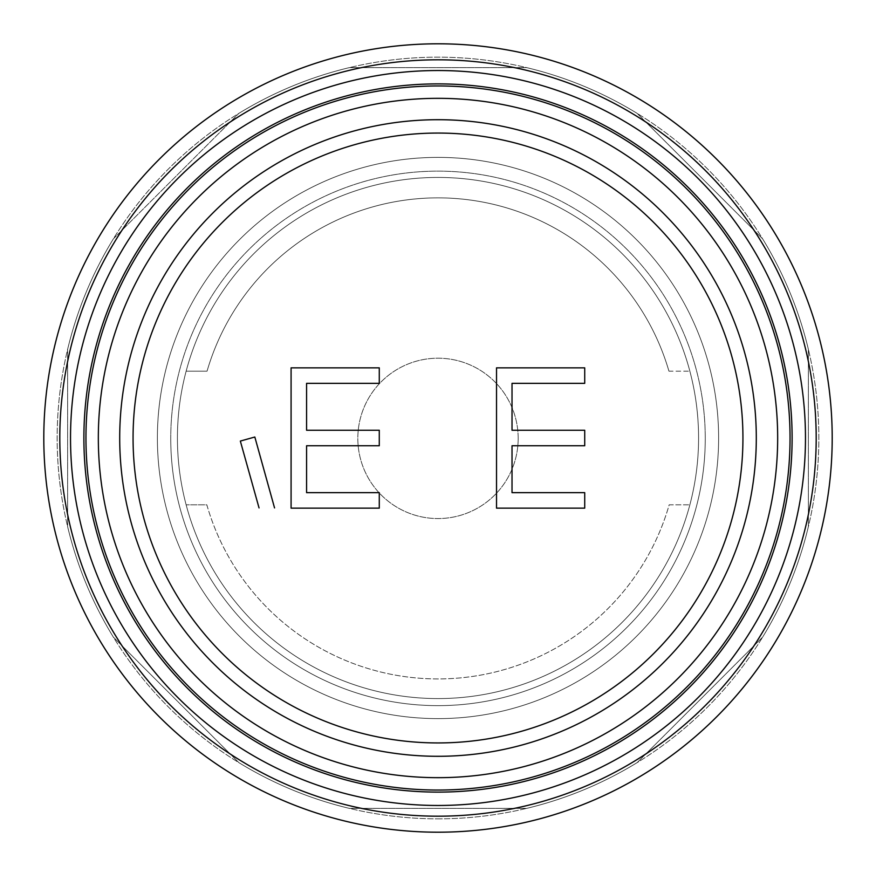 <?xml version="1.0" encoding="UTF-8"?>
<svg xmlns="http://www.w3.org/2000/svg" width="876" height="876" viewBox="0 0 876 876"><rect width="100%" height="100%" fill="white"/><g stroke="black" fill="none" stroke-linecap="round" stroke-linejoin="round"><path stroke-width="0.66" stroke-dasharray="4.38 3.29" d="M518.176 438.383A80.176 80.176 0 0 1 438 518.559A80.176 80.176 0 0 1 357.824 438.383A80.176 80.176 0 0 1 438 358.207A80.176 80.176 0 0 1 518.176 438.383A80.176 80.176 0 0 1 438 518.559A80.176 80.176 0 0 1 357.824 438.383A80.176 80.176 0 0 1 438 358.207A80.176 80.176 0 0 1 518.176 438.383M170.743 438.383A267.257 267.257 0 0 0 438 705.64A267.257 267.257 0 0 0 705.257 438.383A267.257 267.257 0 0 1 438 705.64A267.257 267.257 0 0 1 170.743 438.383A267.257 267.257 0 0 1 438 171.127A267.257 267.257 0 0 1 705.257 438.383A267.257 267.257 0 0 0 438 171.127A267.257 267.257 0 0 0 170.743 438.383M438 157.384A280.616 280.616 0 0 1 718.616 438A280.616 280.616 0 0 1 438 718.616A280.616 280.616 0 0 0 718.616 438A280.616 280.616 0 0 0 438 157.384A280.616 280.616 0 0 0 157.384 438A280.616 280.616 0 0 0 438 718.616A280.616 280.616 0 0 1 157.384 438A280.616 280.616 0 0 1 438 157.384A280.616 280.616 0 0 0 157.384 438A280.616 280.616 0 0 0 438 718.616A280.616 280.616 0 0 0 718.616 438A280.616 280.616 0 0 0 438 157.384A280.616 280.616 0 0 0 157.384 438A280.616 280.616 0 0 0 438 718.616A280.616 280.616 0 0 0 718.616 438A280.616 280.616 0 0 0 438 157.384M113.398 238.83L238.83 113.398L113.398 238.83A380.841 380.841 0 0 0 67.638 349.305L67.638 526.695A380.841 380.841 0 0 0 113.398 637.17L238.83 762.602A380.841 380.841 0 0 0 349.305 808.362L526.695 808.362A380.841 380.841 0 0 0 637.17 762.602L762.602 637.17A380.841 380.841 0 0 0 808.362 526.695L808.362 349.305A380.841 380.841 0 0 0 762.602 238.83L637.17 113.398A380.841 380.841 0 0 0 526.695 67.638L349.305 67.638A380.841 380.841 0 0 0 238.83 113.398A380.841 380.841 0 0 1 349.305 67.638L526.695 67.638A380.841 380.841 0 0 1 637.17 113.398L762.602 238.83A380.841 380.841 0 0 1 808.362 349.305L808.362 526.695A380.841 380.841 0 0 1 762.602 637.17L637.17 762.602A380.841 380.841 0 0 1 526.695 808.362L349.305 808.362A380.841 380.841 0 0 1 238.83 762.602L113.398 637.17A380.841 380.841 0 0 1 67.638 526.695L67.638 349.305A380.841 380.841 0 0 1 113.398 238.83M438 832.2A394.2 394.2 0 0 0 832.2 438A394.2 394.2 0 0 0 438 43.8A394.2 394.2 0 0 0 43.8 438A394.2 394.2 0 0 0 438 832.2M438 818.841A380.841 380.841 0 0 0 818.841 438A380.841 380.841 0 0 0 438 57.159A380.841 380.841 0 0 0 57.159 438A380.841 380.841 0 0 0 438 818.841A380.841 380.841 0 0 0 818.841 438A380.841 380.841 0 0 0 438 57.159A380.841 380.841 0 0 0 57.159 438A380.841 380.841 0 0 0 438 818.841M438 742.936A304.936 304.936 0 0 0 742.936 438A304.936 304.936 0 0 0 438 133.064A304.936 304.936 0 0 0 133.064 438A304.936 304.936 0 0 0 438 742.936M438 119.705A318.295 318.295 0 0 0 119.705 438A318.295 318.295 0 0 0 438 756.295A318.295 318.295 0 0 0 756.295 438A318.295 318.295 0 0 0 438 119.705M438 698.577A260.577 260.577 0 0 0 698.577 438A260.577 260.577 0 0 0 186.139 371.183A260.577 260.577 0 0 0 438 698.577A260.577 260.577 0 0 0 689.861 371.183A260.577 260.577 0 0 0 177.423 438A260.577 260.577 0 0 0 438 698.577M668.946 371.183A240.528 240.528 0 0 0 207.054 371.183L186.139 371.183L207.054 371.183A240.528 240.528 0 0 1 668.946 371.183L689.861 371.183L668.946 371.183M206.824 504.817A240.528 240.528 0 0 0 669.176 504.817L689.861 504.817L669.176 504.817A240.528 240.528 0 0 1 206.824 504.817L186.139 504.817L206.824 504.817"/><path stroke-width="1.31" d="M438 832.2A394.2 394.2 0 0 0 832.2 438A394.2 394.2 0 0 0 438 43.8A394.2 394.2 0 0 0 43.8 438A394.2 394.2 0 0 0 438 832.2M438 742.936A304.936 304.936 0 0 0 742.936 438A304.936 304.936 0 0 0 438 133.064A304.936 304.936 0 0 0 133.064 438A304.936 304.936 0 0 0 438 742.936M438 119.705A318.295 318.295 0 0 0 119.705 438A318.295 318.295 0 0 0 438 756.295A318.295 318.295 0 0 0 756.295 438A318.295 318.295 0 0 0 438 119.705M438 792.112A354.112 354.112 0 0 0 792.112 438A354.112 354.112 0 0 0 438 83.888A354.112 354.112 0 0 0 83.888 438A354.112 354.112 0 0 0 438 792.112M70.529 438A367.471 367.471 0 0 0 438 805.471A367.471 367.471 0 0 0 805.471 438A367.471 367.471 0 0 0 438 70.529A367.471 367.471 0 0 0 70.529 438M59.809 438A378.191 378.191 0 0 0 438 816.191A378.191 378.191 0 0 0 816.191 438A378.191 378.191 0 0 0 438 59.809A378.191 378.191 0 0 0 59.809 438M512.022 445.753L584.719 445.753L584.719 430.247L512.022 430.247L512.022 383.349L584.719 383.349L584.719 367.843L496.528 367.843L496.528 508.157L584.719 508.157L584.719 492.651L512.022 492.651L512.022 445.753M306.578 445.753L379.275 445.753L379.275 430.247L306.578 430.247L306.578 383.349L379.275 383.349L379.275 367.843L291.084 367.843L291.084 508.157L379.275 508.157L379.275 492.651L306.578 492.651L306.578 445.753M259.044 507.927L240.342 441.077L254.828 437.014L274.549 507.927M98.331 438A339.669 339.669 0 0 0 438 777.669A339.669 339.669 0 0 0 777.669 438A339.669 339.669 0 0 0 438 98.331A339.669 339.669 0 0 0 98.331 438M85.957 438A352.043 352.043 0 0 0 438 790.043A352.043 352.043 0 0 0 790.043 438A352.043 352.043 0 0 0 438 85.957A352.043 352.043 0 0 0 85.957 438"/></g></svg>
